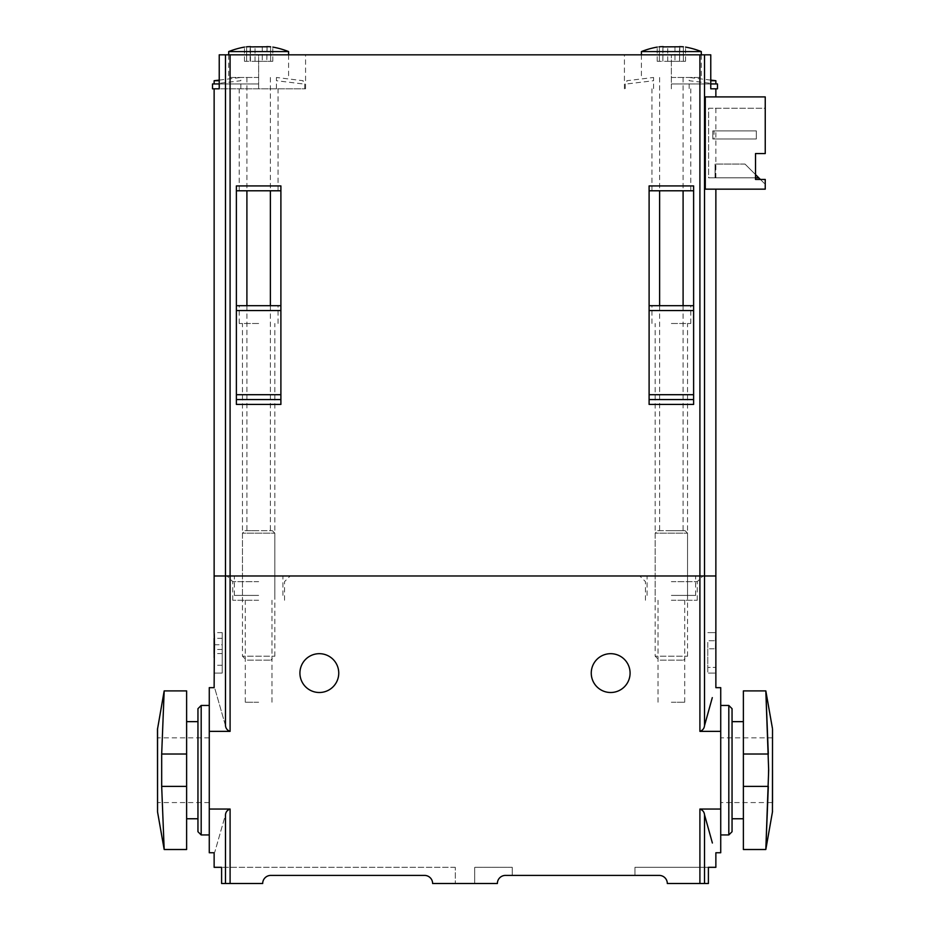 <?xml version="1.0" encoding="UTF-8"?>
<svg xmlns="http://www.w3.org/2000/svg" width="930" height="930" viewBox="0 0 930 930"><rect width="100%" height="100%" fill="white"/><g stroke="black" fill="none" stroke-linecap="round" stroke-linejoin="round"><path stroke-width="0.7" stroke-dasharray="4.65 3.49" d="M760.38 179.444L765.239 184.303L760.38 179.444L755.52 179.444L765.239 179.444L760.38 179.444L758.764 177.828L708.614 177.828L715.077 177.828L715.077 164.064L715.077 177.828L758.764 177.828L745 164.064L755.52 174.584L755.52 177.828L755.52 153.555L765.239 153.555L765.239 108.229L708.614 108.229L708.614 177.828L755.52 177.828L708.614 177.828L708.614 108.229L765.239 108.229L765.239 153.555L765.239 96.906L705.289 96.906L715.867 96.906L705.289 96.906L705.289 189.162L765.239 189.162L765.239 179.444L765.239 184.303L765.239 179.444L755.52 179.444L755.52 153.555L765.239 153.555L755.52 153.555M715.867 88.803L710.764 88.803L710.764 54.824L219.236 54.824L219.236 88.803L214.132 88.803M704.51 54.824L704.51 575.984L715.867 575.984L214.132 575.984L225.49 575.984L225.49 725.702C211.18 675.726 211.18 675.726 225.49 725.702C225.792 728.469 227.327 730.352 230.094 731.364L209.273 731.364L209.273 687.665M710.764 54.824L624.425 54.824L710.764 54.824M212.517 88.803L304.773 88.803L258.645 88.803L258.645 54.824L305.575 54.824L258.645 54.824L258.645 88.803L239.219 88.803L305.575 88.803L219.236 88.803M710.764 88.803L717.483 88.803M745 164.064L715.077 164.064L715.53 177.828L758.764 177.828L715.53 177.828L715.53 164.064L745 164.064L715.53 164.064L745 164.064L758.764 177.828L745 164.064M758.764 177.828L755.52 177.828L755.52 179.444L755.52 177.828M236.383 185.919L236.383 404.422L236.383 399.563L236.383 404.422L280.895 404.422L280.895 185.919L280.895 190.778L280.895 185.919L236.383 185.919L236.383 190.778L236.383 185.919M649.105 185.919L649.105 404.422L649.105 399.563L649.105 404.422L693.617 404.422L693.617 185.919L693.617 190.778L693.617 185.919L649.105 185.919L649.105 190.778L649.105 185.919M258.645 575.984L227.083 575.984L258.645 575.984M671.355 575.984L702.917 575.984L671.355 575.984M649.105 399.563L693.617 399.563L693.617 305.691L693.617 399.563L649.105 399.563L649.105 305.691L649.105 399.563L693.617 399.563M649.105 305.691L693.617 305.691M671.355 305.691L690.781 305.691L671.355 305.691M671.355 190.778L690.781 190.778L671.355 190.778M649.105 190.778L693.617 190.778M236.383 399.563L280.895 399.563L280.895 305.691L280.895 399.563L236.383 399.563L236.383 305.691L236.383 399.563L280.895 399.563M236.383 305.691L280.895 305.691M258.645 305.691L239.219 305.691L258.645 305.691M258.645 190.778L239.219 190.778L258.645 190.778M236.383 190.778L280.895 190.778M712.81 130.886L714.031 130.886L714.031 138.977L712.81 138.977L714.031 138.977L714.031 130.886L712.81 130.886L712.81 138.977L712.81 130.886L756.334 130.886L756.334 138.977L712.81 138.977L756.334 138.977L714.031 138.977L756.334 138.977L756.334 130.886L714.031 130.886L756.334 130.886L756.334 138.977L756.334 130.886L712.81 130.886M671.355 323.489L690.781 323.489L671.355 323.489M258.645 323.489L239.219 323.489L258.645 323.489M671.355 595.409L695.64 595.409L671.355 595.409M258.645 595.409L234.36 595.409L258.645 595.409M710.764 83.956L717.483 83.956M710.764 80.712L715.867 80.712M671.355 77.481L701.301 77.481L671.355 77.481M671.355 83.956L715.867 83.956L671.355 83.956M679.853 46.884L679.528 61.299L683.341 61.299L679.528 61.299L679.737 46.779L674.971 46.779L674.971 61.299L679.853 61.299L667.752 61.299L674.971 61.299L674.971 46.779L663.16 46.616M641.421 51.58L701.301 51.58M683.341 46.779L683.341 61.299L685.526 61.299L683.341 61.299L683.341 46.779L679.563 46.616M659.382 46.779L659.382 61.299L657.196 61.299L663.195 61.299L659.382 61.299L659.382 46.779C656.557 47.174 656.557 47.174 659.382 46.779L662.985 46.779L662.869 61.299L667.752 61.299L662.869 61.299L662.869 46.884M671.355 530.658L683.097 530.658L671.355 530.658M657.684 530.658L685.038 530.658L657.684 530.658L655.173 533.169L687.549 533.169L655.173 533.169L655.173 656.173L687.549 656.173L655.173 656.173L659.149 660.149L683.573 660.149L659.149 660.149M212.517 83.956L219.236 83.956M214.132 80.712L219.236 80.712M258.645 77.481L228.699 77.481L258.645 77.481M258.645 83.956L214.132 83.956L258.645 83.956M267.131 46.884L266.805 61.299L270.618 61.299L266.805 61.299L267.015 46.779L262.248 46.779L262.248 61.299L267.131 61.299L255.029 61.299L262.248 61.299L262.248 46.779L250.437 46.616M228.699 51.58L288.579 51.58M270.618 46.779L270.618 61.299L272.804 61.299L270.618 61.299L270.618 46.779L266.84 46.616M246.659 46.779L246.659 61.299L244.474 61.299L250.472 61.299L246.659 61.299L246.659 46.779C243.834 47.174 243.834 47.174 246.659 46.779L250.263 46.779L250.147 61.299L255.029 61.299L250.147 61.299L250.147 46.884M258.645 530.658L246.903 530.658L258.645 530.658M244.962 530.658L272.316 530.658L244.962 530.658L242.451 533.169L274.827 533.169L242.451 533.169L242.451 656.173L274.827 656.173L242.451 656.173L246.427 660.149L270.851 660.149L246.427 660.149M715.856 632.633L707.777 632.633L715.856 632.633M715.856 640.724L715.867 673.088M270.781 875.409A8.091 8.091 0 0 0 262.69 883.5A8.091 8.091 0 0 1 270.781 875.409L424.533 875.409A8.091 8.091 0 0 1 432.624 883.5L455.293 883.5L455.293 867.318L455.293 883.5L432.624 883.5L497.376 883.5A8.091 8.091 0 0 1 505.467 875.409A8.091 8.091 0 0 0 497.376 883.5L474.707 883.5L497.376 883.5A8.091 8.091 0 0 1 505.467 875.409L659.219 875.409A8.091 8.091 0 0 1 667.31 883.5L708.404 883.5L667.31 883.5L708.404 883.5L708.404 867.318L715.867 867.318M262.69 883.5L221.596 883.5L262.69 883.5L221.596 883.5L221.596 867.318L214.132 867.318M432.624 883.5A8.091 8.091 0 0 0 424.533 875.409A8.091 8.091 0 0 1 432.624 883.5M667.31 883.5A8.091 8.091 0 0 0 659.219 875.409M743.384 770.203L743.384 721.645L743.384 770.203M743.384 754.021L743.384 786.385L768.32 786.385L765.82 849.509L768.32 786.385L768.32 754.021L765.82 690.897L768.32 754.021L743.384 754.021L743.384 690.897M743.384 786.385L743.384 849.509M186.616 690.897L186.616 849.509M186.616 770.203L186.616 721.645L186.616 770.203M720.727 852.752L720.727 809.054L699.906 809.054L699.906 883.5M704.51 883.5L704.51 814.703C704.208 811.937 702.673 810.053 699.906 809.054M225.49 883.5L225.49 814.703C211.18 864.679 211.18 864.679 225.49 814.703C225.792 811.937 227.327 810.053 230.094 809.054L209.273 809.054L209.273 852.752M720.727 687.665L720.727 731.364L699.906 731.364C702.673 730.364 704.208 728.469 704.51 725.702L704.51 575.984L225.49 575.984L225.49 54.824M720.727 809.054L720.727 731.364M720.727 770.203L720.727 834.942L720.727 770.203M209.273 770.203L209.273 834.942L209.273 770.203M209.273 809.054L209.273 731.364M630.087 673.088A19.425 19.425 0 0 0 600.954 656.278A19.425 19.425 0 0 0 600.954 689.909A19.425 19.425 0 0 0 630.087 673.088M338.752 673.088A19.425 19.425 0 0 0 309.62 656.278A19.425 19.425 0 0 0 309.62 689.909A19.425 19.425 0 0 0 338.752 673.088M732.05 770.203L732.05 721.645L732.05 770.203M732.05 708.695L732.05 831.711M728.818 705.463L728.818 834.942M201.182 705.463L201.182 834.942M197.951 708.695L197.951 831.711M197.951 770.203L197.951 721.645L197.951 770.203M214.47 644.769L222.224 644.769L222.224 638.294L222.224 673.088L222.224 632.633L222.224 644.769L214.226 644.769L214.144 632.667M214.132 661.532L214.132 667.426M214.132 673.088L214.167 657.626M214.226 644.769L214.132 638.317M258.645 702.231L245.288 702.231L258.645 702.231M258.645 600.257L232.744 600.257L258.645 600.257M258.645 581.645L232.744 581.645L258.645 581.645M671.355 702.231L684.713 702.231L671.355 702.231M671.355 600.257L697.256 600.257L671.355 600.257M671.355 581.645L697.256 581.645L671.355 581.645M186.616 754.021L161.681 754.021L164.18 690.897L161.681 754.021L161.681 786.385L164.18 849.509L161.681 786.385L186.616 786.385M157.484 770.203L157.484 802.578L157.484 770.203M157.484 729.283L157.484 811.123M772.516 802.578L772.516 737.839L772.516 802.578L720.727 802.578M634.946 867.318L708.404 867.318L634.946 867.318L634.946 875.409L634.946 867.318M455.293 867.318L221.596 867.318L455.293 867.318M512.256 867.318L512.256 875.409L512.256 867.318L474.707 867.318L474.707 883.5L474.707 867.318L512.256 867.318M707.777 648.815L707.777 667.426L715.856 667.426L707.777 667.426L715.716 667.426L707.777 667.426L707.777 673.088L715.716 673.088L707.777 673.088L707.777 640.724L715.716 640.724L707.777 640.724L707.777 648.815L715.716 648.815M222.224 665.275L214.47 665.275M222.224 673.088L214.47 673.088L222.224 673.088M671.355 88.803L671.355 54.824L671.355 88.803M699.906 54.824L699.906 731.364M230.094 54.824L230.094 731.364M649.105 394.704L693.617 394.704M649.105 310.55L693.617 310.55M236.383 394.704L280.895 394.704M236.383 310.55L280.895 310.55M667.752 61.299L667.752 46.779L667.752 61.299M255.029 61.299L255.029 46.779L255.029 61.299M230.094 809.054L230.094 883.5M157.554 728.446L157.554 811.96M772.446 728.446L772.446 811.96M222.224 653.558L214.295 653.558M222.224 649.454L214.412 649.454M624.425 88.803L624.425 54.824M715.867 108.229L715.867 177.828M690.781 190.778L690.781 88.803M651.942 190.778L651.942 88.803M690.781 323.489L690.781 305.691M651.942 323.489L651.942 305.691M278.058 190.778L278.058 88.803M239.219 190.778L239.219 88.803M305.575 88.803L305.575 54.824M278.058 323.489L278.058 305.691M239.219 323.489L239.219 305.691M695.64 595.409L695.64 575.984M647.082 595.409L647.082 575.984M687.549 595.409L687.549 323.489M655.173 595.409L655.173 323.489M282.918 595.409L282.918 575.984M234.36 595.409L234.36 575.984M274.827 595.409L274.827 323.489M242.451 595.409L242.451 323.489M653.558 83.956L653.558 88.803M689.165 83.956L689.165 88.803M625.227 83.956L625.227 88.803M653.558 77.481L653.558 80.712L626.855 83.956L626.855 80.712L653.558 77.481M710.764 80.096L689.165 77.481L689.165 80.712L715.867 83.956M641.421 54.824L641.421 77.481M701.301 54.824L701.301 77.481M659.626 77.481L659.626 190.778M659.626 305.691L659.626 530.658M683.097 77.481L683.097 190.778M683.097 305.691L683.097 530.658M679.528 61.299L679.528 47.023L679.528 61.299M657.196 61.299L657.196 47.093M685.526 61.299L685.526 47.093M685.038 530.658L687.549 533.169L687.549 656.173L683.573 660.149M240.835 83.956L240.835 88.803M276.443 83.956L276.443 88.803M304.773 83.956L304.773 88.803M219.236 80.096L240.835 77.481L240.835 80.712L214.132 83.956M276.443 77.481L276.443 80.712L303.145 83.956L303.145 80.712L276.443 77.481M228.699 54.824L228.699 77.481M288.579 54.824L288.579 77.481M246.903 77.481L246.903 190.778M246.903 305.691L246.903 530.658M270.374 77.481L270.374 190.778M270.374 305.691L270.374 530.658M250.472 61.299L250.472 47.023L250.472 61.299M244.474 61.299L244.474 47.093M272.804 61.299L272.804 47.093M272.316 530.658L274.827 533.169L274.827 656.173L270.851 660.149M271.99 702.231L271.99 600.257M245.288 702.231L245.288 600.257M284.534 600.257L284.534 581.645L290.195 575.984M232.744 600.257L232.744 581.645L227.083 575.984M684.713 702.231L684.713 600.257M658.01 702.231L658.01 600.257M697.256 600.257L697.256 581.645L702.917 575.984M645.467 600.257L645.467 581.645L639.805 575.984M209.273 737.839L157.484 737.839M209.273 802.578L157.484 802.578M772.516 737.839L720.727 737.839M222.224 632.633L214.144 632.633M222.224 638.294L214.365 638.294"/><path stroke-width="1.4" d="M755.52 179.444L755.52 153.555L765.239 153.555L765.239 96.906L705.289 96.906L705.289 189.162L765.239 189.162L765.239 179.444L755.52 179.444M214.132 632.667L214.132 575.984L225.49 575.984L214.132 575.984L214.132 88.803L219.236 88.803L212.517 88.803L212.517 83.956L219.236 83.956M219.236 88.803L219.236 54.824L710.764 54.824L710.764 88.803L715.867 88.803L715.867 96.906M225.49 54.824L225.49 575.984L715.867 575.984L715.867 687.665L720.727 687.665L720.727 731.364L699.906 731.364C702.673 730.352 704.208 728.469 704.51 725.702L712.299 697.628M755.52 153.555L755.52 174.584L758.764 177.828L755.52 177.828M236.383 404.422L236.383 185.919L280.895 185.919L280.895 404.422L236.383 404.422M649.105 404.422L649.105 185.919L693.617 185.919L693.617 404.422L649.105 404.422M649.105 305.691L693.617 305.691M649.105 399.563L693.617 399.563M649.105 190.778L693.617 190.778M236.383 305.691L280.895 305.691M236.383 399.563L280.895 399.563M236.383 190.778L280.895 190.778M760.38 179.444L758.764 177.828M710.764 88.803L717.483 88.803L717.483 83.956L710.764 83.956M710.764 80.096L715.867 80.712L710.764 80.712M685.526 47.093A80.922 80.922 0 0 1 701.301 51.58L641.421 51.58L641.421 54.824M683.341 46.779C686.166 47.174 686.166 47.174 683.341 46.779C686.166 47.174 686.166 47.174 683.341 46.779L679.528 46.616M679.737 46.779L662.881 46.884M659.382 46.779C656.557 47.174 656.557 47.174 659.382 46.779L663.16 46.616M219.236 80.712L214.132 80.712L214.132 83.956M272.804 47.093A80.922 80.922 0 0 1 288.579 51.58L228.699 51.58L228.699 54.824M270.618 46.779C273.443 47.174 273.443 47.174 270.618 46.779C273.443 47.174 273.443 47.174 270.618 46.779L266.84 46.616M267.015 46.779L250.158 46.884M246.659 46.779C243.834 47.174 243.834 47.174 246.659 46.779L250.472 46.616M704.51 725.702C718.82 675.726 718.82 675.726 704.51 725.702L704.51 575.984L715.867 575.984L715.867 189.162M715.716 648.815L715.856 640.724L715.716 648.815M715.856 632.633L715.716 640.724M659.219 875.409A8.091 8.091 0 0 1 667.31 883.5A8.091 8.091 0 0 0 659.219 875.409L505.467 875.409A8.091 8.091 0 0 0 497.376 883.5L432.624 883.5A8.091 8.091 0 0 0 424.533 875.409L270.781 875.409A8.091 8.091 0 0 0 262.69 883.5A8.091 8.091 0 0 1 270.781 875.409M704.51 883.5L708.404 883.5L708.404 867.318L715.867 867.318L715.867 852.752L720.727 852.752L720.727 809.054L699.906 809.054C702.673 810.053 704.208 811.937 704.51 814.703C718.82 864.679 718.82 864.679 704.51 814.703L704.51 883.5L667.31 883.5M712.38 842.999L704.51 814.703M225.49 883.5L225.49 814.703C211.18 864.679 211.18 864.679 225.49 814.703C225.792 811.937 227.327 810.053 230.094 809.054L209.273 809.054L209.273 852.752L214.132 852.752L214.132 867.318L221.596 867.318L221.596 883.5L262.69 883.5M772.446 728.446L765.82 690.897L743.384 690.897L743.384 849.509L765.82 849.509L772.446 811.96L772.516 729.283M157.554 811.96L164.18 849.509L186.616 849.509L186.616 690.897L164.18 690.897L157.484 729.283L157.554 811.96L157.554 728.446M230.094 731.364C227.327 730.364 225.792 728.469 225.49 725.702L225.49 575.984L230.094 575.984L230.094 731.364L209.273 731.364L209.273 687.665L214.132 687.665L214.295 653.558C214.702 637.259 213.761 621.879 214.47 644.769M225.49 725.702C211.18 675.726 211.18 675.726 225.49 725.702M720.727 731.364L720.727 809.054M209.273 731.364L209.273 809.054M728.818 705.463L728.818 834.942L732.05 831.711L732.05 708.695L728.818 705.463L720.727 705.463M209.273 834.942L201.182 834.942L201.182 705.463L209.273 705.463M201.182 834.942L197.951 831.711L197.951 708.695L201.182 705.463M230.094 54.824L230.094 575.984L704.51 575.984L704.51 54.824M630.087 673.088A19.425 19.425 0 0 0 600.954 656.278A19.425 19.425 0 0 0 600.954 689.909A19.425 19.425 0 0 0 630.087 673.088M338.752 673.088A19.425 19.425 0 0 0 309.62 656.278A19.425 19.425 0 0 0 309.62 689.909A19.425 19.425 0 0 0 338.752 673.088M214.167 657.626L214.226 644.769M186.616 786.385L161.681 786.385L164.18 849.509L161.681 786.385L161.681 754.021L164.18 690.897L161.681 754.021L186.616 754.021M743.384 786.385L768.32 786.385L765.82 849.509L768.668 770.203L765.82 690.897L768.32 754.021L743.384 754.021M772.516 802.578L772.516 770.203L772.516 802.578M699.906 54.824L699.906 731.364M649.105 310.55L693.617 310.55M649.105 394.704L693.617 394.704M236.383 310.55L280.895 310.55M236.383 394.704L280.895 394.704M699.906 809.054L699.906 883.5M230.094 809.054L230.094 883.5M715.867 80.712L715.867 83.956M657.196 47.093A80.922 80.922 0 0 0 641.421 51.58M701.301 51.58L701.301 54.824M659.626 190.778L659.626 305.691M683.097 190.778L683.097 305.691M219.236 80.096L214.132 80.712M244.474 47.093A80.922 80.922 0 0 0 228.699 51.58M288.579 51.58L288.579 54.824M246.903 190.778L246.903 305.691M270.374 190.778L270.374 305.691M743.384 721.645L732.05 721.645M743.384 818.76L732.05 818.76M728.818 834.942L720.727 834.942M197.951 721.645L186.616 721.645M197.951 818.76L186.616 818.76M214.132 638.317L214.132 653.709M772.446 811.96L772.516 811.123"/></g></svg>
